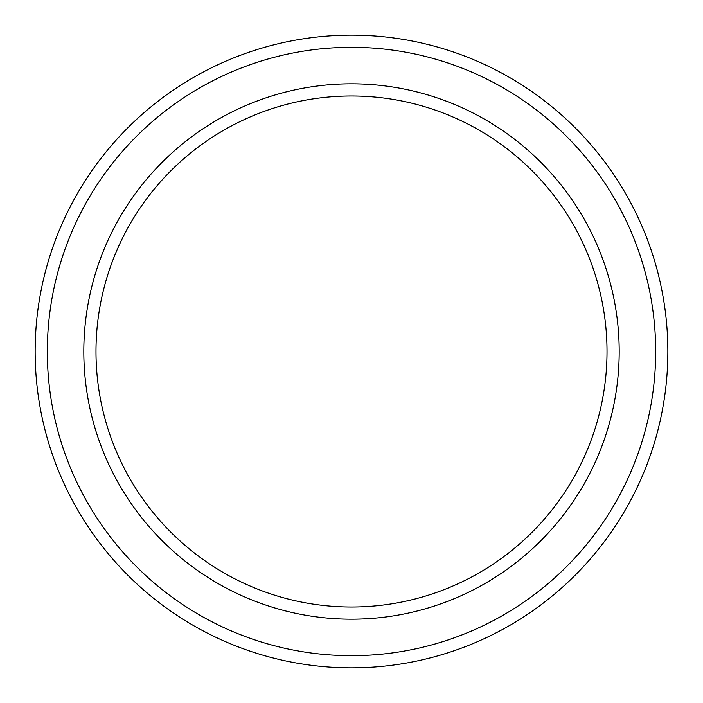<?xml version="1.0" encoding="UTF-8"?>
<svg xmlns="http://www.w3.org/2000/svg" width="703" height="703" viewBox="0 0 703 703"><rect width="100%" height="100%" fill="white"/><g stroke="black" fill="none" stroke-linecap="round" stroke-linejoin="round"><path stroke-width="1.05" d="M607.014 351.5A255.514 255.514 0 0 0 351.5 95.986A255.514 255.514 0 0 0 95.986 351.5A255.514 255.514 0 0 0 351.5 607.014A255.514 255.514 0 0 0 607.014 351.5M83.815 351.5A267.685 267.685 0 0 1 351.5 83.815A267.685 267.685 0 0 1 619.185 351.5A267.685 267.685 0 0 1 351.5 619.185A267.685 267.685 0 0 1 83.815 351.5M655.679 351.5A304.179 304.179 0 0 0 351.5 47.321A304.179 304.179 0 0 0 47.321 351.5A304.179 304.179 0 0 0 351.5 655.679A304.179 304.179 0 0 0 655.679 351.5M35.15 351.5A316.35 316.35 0 0 1 351.5 35.15A316.35 316.35 0 0 1 667.85 351.5A316.35 316.35 0 0 1 351.5 667.85A316.35 316.35 0 0 1 35.15 351.5"/></g></svg>
